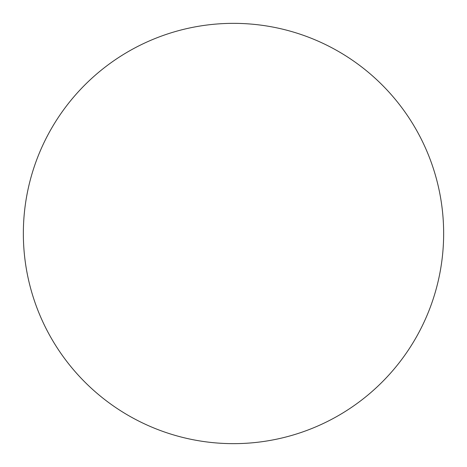 <?xml version="1.0" encoding="UTF-8"?>
<svg xmlns="http://www.w3.org/2000/svg" width="467" height="467" viewBox="0 0 467 467"><rect width="100%" height="100%" fill="white"/><g stroke="black" fill="none" stroke-linecap="round" stroke-linejoin="round"><path stroke-width="0.7" d="M443.65 233.5A210.15 210.15 0 0 0 233.5 23.35A210.15 210.15 0 0 0 23.35 233.5A210.15 210.15 0 0 0 233.5 443.65A210.15 210.15 0 0 0 443.65 233.5"/></g></svg>
